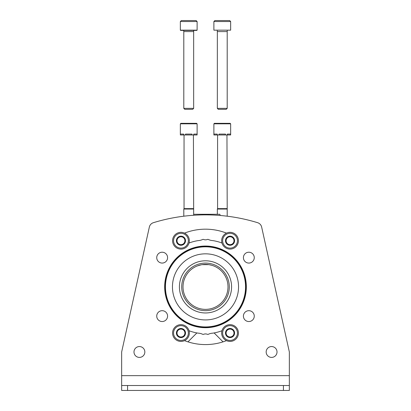 <?xml version="1.0" encoding="UTF-8"?>
<svg xmlns="http://www.w3.org/2000/svg" width="411" height="411" viewBox="0 0 411 411"><rect width="100%" height="100%" fill="white"/><g stroke="black" fill="none" stroke-linecap="round" stroke-linejoin="round"><path stroke-width="0.62" d="M227.992 286.878A22.492 22.492 0 0 0 194.254 267.402A22.492 22.492 0 0 0 194.254 306.354A22.492 22.492 0 0 0 227.992 286.878M201.369 264.771L197.301 265.938L200.66 264.915M208.927 264.648L202.073 264.653L204.832 264.396M208.947 264.653L211.778 265.28M213.694 265.932L212.117 265.383M197.301 265.938L199.227 265.28M187.961 341.854L196.715 333.1A5.918 5.918 0 0 1 196.884 332.936M223.039 341.854L214.285 333.1A5.918 5.918 0 0 0 214.116 332.936M179.417 286.878A26.083 26.083 0 0 1 218.539 264.288A26.083 26.083 0 0 1 218.539 309.468A26.083 26.083 0 0 1 179.417 286.878M181.713 286.878A23.787 23.787 0 0 1 217.393 266.277A23.787 23.787 0 0 1 217.393 307.479A23.787 23.787 0 0 1 181.713 286.878M220.188 215.477L219.864 214.28L193.663 214.28M197.116 123.824L196.622 123.331L180.84 123.331L180.347 123.824L197.116 123.824L197.116 134.972L197.044 134.084L193.822 134.084L193.822 134.972L191.958 134.972L191.958 134.084L185.505 134.084L185.505 134.972L183.64 134.972L183.64 134.084L180.419 134.084L180.347 134.972L180.347 123.824L180.84 123.331L193.663 123.331M197.044 134.972L193.822 134.972M191.958 134.972L185.505 134.972M183.64 134.972L180.419 134.972M193.417 134.972L193.663 209.05L183.799 209.05L183.799 216.201M193.417 208.624L184.046 208.624L183.799 209.05M180.347 123.824L180.84 123.331L180.347 123.824L180.84 123.331L180.347 123.824L180.84 123.331L180.347 123.824L180.84 123.331L183.799 123.331M230.653 123.824L230.16 123.331L214.378 123.331L213.884 123.824L230.653 123.824L230.653 134.972L230.581 134.084L227.36 134.084L227.36 134.972L225.495 134.972L225.495 134.084L219.042 134.084L219.042 134.972L217.178 134.972L217.178 134.084L213.956 134.084L213.884 134.972L213.884 123.824L214.378 123.331L227.201 123.331M230.581 134.972L227.36 134.972M225.495 134.972L219.042 134.972M217.178 134.972L213.956 134.972M226.954 134.972L227.201 209.05L217.337 209.05L217.337 214.28M226.954 208.624L217.583 208.624L217.337 209.05M197.116 21.536L196.129 20.55L181.333 20.55L180.347 21.536L180.347 30.167L197.116 30.167L197.116 21.536L180.347 21.536M196.869 30.414L180.593 30.414M193.761 30.414L193.663 31.596L183.799 31.596L183.702 30.414M193.663 31.596L193.663 108.36L183.799 108.36L183.799 31.596M193.663 108.36L192.697 109.326L193.663 108.36L192.697 109.326L184.765 109.326L183.799 108.36M230.653 21.536L229.667 20.55L214.871 20.55L213.884 21.536L213.884 30.167L230.653 30.167L230.653 21.536L213.884 21.536M230.653 30.167L213.884 30.167M227.298 30.414L227.201 31.596L217.337 31.596L217.239 30.414M227.201 31.596L227.201 108.36L217.337 108.36L217.337 31.596M226.235 109.326L227.201 108.36L226.235 109.326L218.303 109.326L217.337 108.36L218.303 109.326M238.544 286.878A33.044 33.044 0 0 0 205.5 253.834A33.044 33.044 0 0 0 172.456 286.878A33.044 33.044 0 0 0 205.5 319.922A33.044 33.044 0 0 0 238.544 286.878M121.656 375.654L289.344 375.654L289.344 351.98L261.653 227.067A5.918 5.918 0 0 0 257.61 222.69A177.552 177.552 0 0 0 153.39 222.69A5.918 5.918 0 0 0 149.347 227.067L121.656 351.98L121.656 390.45L289.344 390.45L289.344 385.518L283.426 385.518L283.426 390.45M289.344 375.654L289.344 385.518M121.656 385.518L283.426 385.518M243.415 316.11A5.425 5.425 0 0 1 251.553 311.415A5.425 5.425 0 0 1 251.553 320.811A5.425 5.425 0 0 1 243.415 316.11M243.415 257.646A5.425 5.425 0 0 1 251.553 252.945A5.425 5.425 0 0 1 251.553 262.341A5.425 5.425 0 0 1 243.415 257.646M156.735 316.11A5.425 5.425 0 0 1 164.873 311.415A5.425 5.425 0 0 1 164.873 320.811A5.425 5.425 0 0 1 156.735 316.11M156.735 257.646A5.425 5.425 0 0 1 164.873 252.945A5.425 5.425 0 0 1 164.873 262.341A5.425 5.425 0 0 1 156.735 257.646M261.653 227.067L289.344 351.98M266.164 351.98A5.425 5.425 0 0 1 274.301 347.28A5.425 5.425 0 0 1 274.301 356.681A5.425 5.425 0 0 1 266.164 351.98M133.986 351.98A5.425 5.425 0 0 1 142.124 347.28A5.425 5.425 0 0 1 142.124 356.681A5.425 5.425 0 0 1 133.986 351.98M184.513 233.124A57.704 57.704 0 0 1 226.487 233.124M189.019 243.019A46.854 46.854 0 0 1 198.153 240.605A11.837 11.837 0 0 0 202.715 239.459A0.986 0.986 0 0 1 203.517 239.433A5.23 5.23 0 0 0 207.483 239.433A0.986 0.986 0 0 1 208.285 239.459A11.837 11.837 0 0 0 212.847 240.605A46.854 46.854 0 0 1 221.981 243.019M221.981 330.737A46.854 46.854 0 0 1 212.847 333.151A11.837 11.837 0 0 0 208.285 334.297A0.986 0.986 0 0 1 207.483 334.323A5.23 5.23 0 0 0 203.517 334.323A0.986 0.986 0 0 1 202.715 334.297A11.837 11.837 0 0 0 198.153 333.151A46.854 46.854 0 0 1 189.019 330.737M226.487 340.632A57.704 57.704 0 0 1 184.513 340.632M245.942 286.878A40.442 40.442 0 0 0 185.279 251.856A40.442 40.442 0 0 0 185.279 321.9A40.442 40.442 0 0 0 245.942 286.878A40.442 40.442 0 0 0 185.279 251.856A40.442 40.442 0 0 0 185.279 321.9A40.442 40.442 0 0 0 245.942 286.878M233.987 242.999L230.042 245.275L226.096 242.999L226.096 238.442L230.042 236.161L233.987 238.442L233.987 242.999A4.557 4.557 0 0 1 226.096 242.999A4.557 4.557 0 0 1 230.042 236.161A4.557 4.557 0 0 1 233.987 242.999L233.987 238.442L230.042 236.161L226.096 238.442L226.096 242.999L228.069 244.134A3.946 3.946 0 0 1 228.069 237.301A3.946 3.946 0 0 1 233.987 240.718A3.946 3.946 0 0 1 232.015 244.134L233.987 242.999M230.042 233.32A7.398 7.398 0 0 1 236.448 244.417A7.398 7.398 0 0 1 223.635 244.417A7.398 7.398 0 0 1 230.042 233.32M230.042 232.333A8.384 8.384 0 0 1 237.306 244.91A8.384 8.384 0 0 1 222.783 244.91A8.384 8.384 0 0 1 230.042 232.333M232.015 244.134A3.946 3.946 0 0 1 228.069 244.134L230.042 245.275L232.015 244.134M184.904 242.999L180.958 245.275L177.013 242.999L177.013 238.442L180.958 236.161L184.904 238.442L184.904 242.999A4.557 4.557 0 0 1 177.013 242.999A4.557 4.557 0 0 1 180.958 236.161A4.557 4.557 0 0 1 184.904 242.999L184.904 238.442L180.958 236.161L177.013 238.442L177.013 242.999L178.985 244.134A3.946 3.946 0 0 1 178.985 237.301A3.946 3.946 0 0 1 184.904 240.718A3.946 3.946 0 0 1 182.931 244.134L184.904 242.999M180.958 233.32A7.398 7.398 0 0 1 187.365 244.417A7.398 7.398 0 0 1 174.552 244.417A7.398 7.398 0 0 1 180.958 233.32M180.958 232.333A8.384 8.384 0 0 1 188.217 244.91A8.384 8.384 0 0 1 173.694 244.91A8.384 8.384 0 0 1 180.958 232.333M182.931 244.134A3.946 3.946 0 0 1 178.985 244.134L180.958 245.275L182.931 244.134M184.904 335.314L180.958 337.595L177.013 335.314L177.013 330.757L180.958 328.481L184.904 330.757L184.904 335.314A4.557 4.557 0 0 1 177.013 335.314A4.557 4.557 0 0 1 180.958 328.481A4.557 4.557 0 0 1 184.904 335.314L184.904 330.757L180.958 328.481L177.013 330.757L177.013 335.314L178.985 336.455A3.946 3.946 0 0 1 178.985 329.622A3.946 3.946 0 0 1 184.904 333.038A3.946 3.946 0 0 1 182.931 336.455L184.904 335.314M180.958 325.64A7.398 7.398 0 0 1 187.365 336.737A7.398 7.398 0 0 1 174.552 336.737A7.398 7.398 0 0 1 180.958 325.64M180.958 324.654A8.384 8.384 0 0 1 188.217 337.231A8.384 8.384 0 0 1 173.694 337.231A8.384 8.384 0 0 1 180.958 324.654M182.931 336.455A3.946 3.946 0 0 1 178.985 336.455L180.958 337.595L182.931 336.455M233.987 335.314L230.042 337.595L226.096 335.314L226.096 330.757L230.042 328.481L233.987 330.757L233.987 335.314A4.557 4.557 0 0 1 226.096 335.314A4.557 4.557 0 0 1 230.042 328.481A4.557 4.557 0 0 1 233.987 335.314L233.987 330.757L230.042 328.481L226.096 330.757L226.096 335.314L228.069 336.455A3.946 3.946 0 0 1 228.069 329.622A3.946 3.946 0 0 1 233.987 333.038A3.946 3.946 0 0 1 232.015 336.455L233.987 335.314M230.042 325.64A7.398 7.398 0 0 1 236.448 336.737A7.398 7.398 0 0 1 223.635 336.737A7.398 7.398 0 0 1 230.042 325.64M230.042 324.654A8.384 8.384 0 0 1 237.306 337.231A8.384 8.384 0 0 1 222.783 337.231A8.384 8.384 0 0 1 230.042 324.654M232.015 336.455A3.946 3.946 0 0 1 228.069 336.455L230.042 337.595L232.015 336.455M127.574 385.518L127.574 390.45M246.338 286.878A40.838 40.838 0 0 0 185.084 251.511A40.838 40.838 0 0 0 185.084 322.245A40.838 40.838 0 0 0 246.338 286.878M245.547 286.878A40.047 40.047 0 0 0 185.474 252.195A40.047 40.047 0 0 0 185.474 321.561A40.047 40.047 0 0 0 245.547 286.878M193.663 209.05L193.663 215.266M184.046 134.972L184.046 208.624M227.201 209.05L227.201 216.201M217.583 134.972L217.583 208.624M213.884 123.824L214.378 123.331"/></g></svg>
